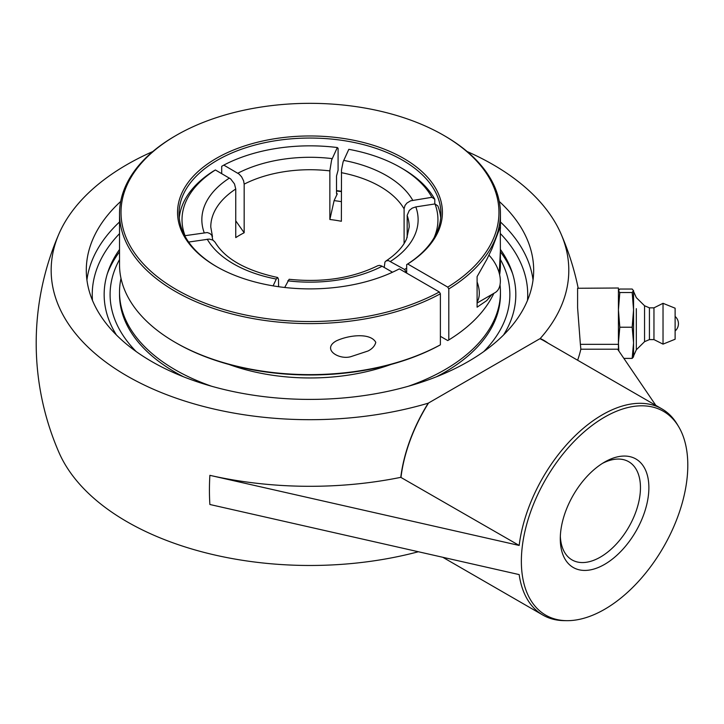 <?xml version="1.0" encoding="UTF-8"?>
<svg xmlns="http://www.w3.org/2000/svg" width="724" height="724" viewBox="0 0 724 724"><rect width="100%" height="100%" fill="white"/><g stroke="black" fill="none" stroke-linecap="round" stroke-linejoin="round"><path stroke-width="1.09" d="M119.523 249.49A205.833 118.836 0 0 0 108.5 270.26A205.833 118.836 0 0 0 116.446 335.013M503.524 335.013A205.833 118.836 0 0 0 511.47 270.26A205.833 118.836 0 0 0 500.438 249.49M499.261 201.444A223.689 129.143 180 0 1 533.669 270.26A223.689 129.143 180 0 1 468.156 361.584A223.689 129.143 180 0 1 224.377 389.575A223.689 129.143 180 0 1 86.292 270.26A223.689 129.143 180 0 1 120.7 201.444M602.422 463.396A56.689 32.734 -60 0 1 628.722 461.713A56.689 32.734 -60 0 1 640.459 487.668A56.689 32.734 -60 0 1 615.717 544.72A56.689 32.734 -60 0 1 572.023 559.905A56.689 32.734 -60 0 1 560.34 536.294M560.286 538.81A62.644 36.164 120 0 0 604.585 564.385A62.644 36.164 120 0 0 648.876 487.668A62.644 36.164 120 0 0 604.576 462.093A62.644 36.164 120 0 0 560.286 538.81M687.8 465.197A117.686 67.947 120 0 0 678.641 426.653A117.686 67.947 120 0 0 545.733 479.27A117.686 67.947 120 0 0 566.63 620.667A117.686 67.947 120 0 0 687.8 465.197M655.817 405.368L617.617 349.194L580.838 349.194A271.446 221.635 180 0 0 580.376 344.334L577.598 307.809L577.598 288.27L618.432 288.007L618.432 350.389M152.809 151.542A258.821 149.425 0 0 0 58.979 233.816A258.821 149.425 0 0 0 148.981 387.259A258.821 149.425 0 0 0 428.219 403.187L428.219 403.187A119.342 68.898 120 0 0 400.779 477.342A273.201 157.732 0 0 1 209.879 475.333L519.171 545.444A119.035 68.726 -60 0 1 576.114 434.798A119.035 68.726 -60 0 1 661.908 408.888A119.035 68.726 -60 0 1 677.293 424.4L678.641 426.653M566.63 620.667L563.996 620.631A119.035 68.726 -60 0 1 542.864 615.065A119.035 68.726 -60 0 1 519.171 574.594L209.879 504.492A251.165 145.008 120 0 1 209.879 475.333M577.625 360.226A273.201 157.732 0 0 0 580.838 349.194M418.201 551.788A258.821 149.425 180 0 1 58.979 452.5A273.781 273.781 0 0 1 58.979 233.816M547.987 343.113A119.342 68.898 120 0 0 540.213 338.524A258.821 149.425 0 0 0 560.982 233.816A258.821 149.425 0 0 0 492.99 164.601A258.821 149.425 0 0 0 467.152 151.542M400.779 477.342L519.171 545.444M400.996 477.216A119.035 68.726 -60 0 1 428.545 402.997L539.887 338.714A119.035 68.726 -60 0 1 543.733 340.66L661.908 408.888M675.121 329.655L675.121 316.442L675.121 329.655M636.324 308.659L636.324 349.801L636.324 308.659M649.428 339.592L653.962 339.592L653.962 307.845L649.428 307.845L649.428 339.592L644.55 341.683L636.324 349.801L633.554 356.027L633.518 290.505L632.179 292.541L633.554 309.881L632.179 327.221L633.554 342.805L632.179 358.398L633.554 356.787L633.554 290.65M644.55 341.683L644.55 305.754L636.324 297.636L633.554 291.401M653.962 339.592L663.03 344.126L663.03 303.311L675.121 308.198L675.121 339.239L675.121 308.198M618.83 350.968L618.432 342.805L619.807 327.221L632.179 327.221M623.889 358.398L632.179 358.398M619.807 327.221L618.432 309.881L619.807 292.541L618.432 290.786L619.807 289.039L632.179 289.039L633.554 290.786M619.807 292.541L632.179 292.541M477.098 303.021L495.116 292.614A25.295 14.607 -120 0 0 498.999 272.369A25.295 14.607 -120 0 0 488.953 255.201M477.098 281.953A25.295 14.607 60 0 1 477.958 284.514A25.295 14.607 60 0 1 477.098 301.863M175.308 342.425L176.357 343.031A188.973 109.098 0 0 0 439.332 345.42L440.382 344.814A190.457 109.958 180 0 1 175.308 342.425A190.457 109.958 180 0 1 119.523 264.676L119.523 213.643A190.457 109.958 0 0 0 234.359 314.569A190.457 109.958 0 0 0 440.382 293.79L439.332 291.971L399.322 268.866A132.429 76.454 0 0 1 216.34 266.495A132.429 76.454 0 0 1 214.947 159.18A132.429 76.454 0 0 1 400.779 156.773A132.429 76.454 0 0 1 407.739 264.007L447.749 287.111L448.799 288.93A190.457 109.958 0 0 0 500.438 213.643A190.457 109.958 0 0 0 444.654 135.895L443.604 135.288A188.973 109.098 180 0 1 447.749 287.111M491.94 294.442L486.763 300.587L477.098 307.193L477.098 276.613L486.763 259.554L491.931 248.866L500.275 226.92L500.438 264.676A190.457 109.958 180 0 1 499.632 274.803M493.849 293.347A190.457 109.958 180 0 1 448.799 339.954L447.749 340.561L440.382 336.316M440.382 344.814L440.382 293.79M439.332 291.971A188.973 109.098 180 0 1 174.276 288.351A188.973 109.098 180 0 1 176.357 135.288L175.308 135.895A190.457 109.958 0 0 0 119.523 213.643M375.783 342.343C374.86 345.954 372.272 348.841 368.018 350.995L351.158 356.561C339.33 360.38 321.347 349.348 336.162 340.968C348.687 334.977 370.534 332.56 375.783 342.343M176.357 135.288A188.973 109.098 180 0 1 443.604 135.288M341.366 191.281A130.935 75.595 0 0 0 336.515 190.638M336.515 190.982A132.429 76.454 180 0 1 341.366 191.607M216.874 266.794A130.935 75.595 180 0 1 179.045 213.643A130.935 75.595 180 0 1 259.871 143.805A130.935 75.595 180 0 1 402.571 160.194A130.935 75.595 180 0 1 440.925 213.643A130.935 75.595 180 0 1 406.68 264.613L407.739 264.007M448.799 288.93L448.799 339.954M384.218 267.437L384.96 262.007L386.073 260.921L388.399 260.568L404.58 269.473L406.68 273.12L406.68 264.613M500.438 249.789L499.234 273.192M121.008 278.378A190.457 109.958 0 0 0 119.523 292.089L119.523 294.559A190.457 109.958 0 0 0 183.57 376.806M436.391 376.806A190.457 109.958 0 0 0 444.654 372.308A190.457 109.958 0 0 0 500.438 294.559L500.438 292.089A190.457 109.958 0 0 0 500.022 284.803M408.354 386.245A190.457 109.958 0 0 0 444.654 369.846A190.457 109.958 0 0 0 500.438 292.089M119.523 292.089A190.457 109.958 0 0 0 211.607 386.245M229.101 364.489A151.823 87.649 0 0 0 390.87 364.489M337.284 193.788L334.108 200.62L329.863 219.49L329.863 170.629L331.61 160.058L337.321 147.542L338.09 148.311L338.09 170.185L336.515 176.013L336.515 193.018L336.832 194.303L337.284 193.788A127.831 73.803 0 0 0 336.551 193.697M341.366 201.652A115.596 66.735 0 0 0 334.108 200.62M440.717 217.897A130.935 75.595 0 0 0 437.866 205.924L434.988 203.942L415.82 206.901L412.237 208.114L409.295 210.431L407.187 215.272L407.178 237.436M404.101 243.517L404.101 208.63L405.015 205.48L406.924 203.064L410.626 200.81L431.911 197.299A127.967 73.875 180 0 0 400.472 167.479A127.967 73.875 180 0 0 348.814 149.325L343.113 161.832L341.502 169.905L341.366 221.273A99.206 57.277 180 0 0 329.863 219.49M184.747 235.725L207.263 232.54L209.96 233.535L211.87 235.363L212.784 240.024M273.12 285.862L276.287 279.048L277.672 277.509L278.469 279.174L278.604 286.713M221.698 173.606L221.698 166.321L223.807 165.108L239.074 174.059L241.608 176.828L243.626 180.891L244.169 184.149L244.169 232.748L235.752 220.838M392.508 272.224L381.829 266.07L379.575 265.373L377.774 265.717C352.262 278.224 322.723 282.749 289.138 279.283L284.695 287.482M431.911 197.299L434.789 199.281L434.789 203.969M434.789 199.281A130.935 75.595 0 0 0 402.571 168.692L400.472 167.479M212.458 236.549L210.775 227.01A99.206 57.277 180 0 1 235.752 189.009L235.752 237.608A99.206 57.277 180 0 1 239.834 235.101A99.206 57.277 180 0 1 244.169 232.748M277.672 277.509C245.961 270.622 225.11 258.875 215.118 242.268L213.037 240.169L209.336 239.065L188.638 242.051M434.988 203.942A127.967 73.875 180 0 1 434.047 237.825M406.68 268.106A127.967 73.875 180 0 1 404.58 269.473M223.807 165.108A127.967 73.875 180 0 1 337.321 147.542M235.752 189.009L234.495 183.932L230.657 178.918L215.39 169.968L213.281 171.181A130.935 75.595 0 0 0 179.253 217.897M184.973 235.499A127.967 73.875 180 0 1 215.39 169.968M136.203 351.574A199.878 115.397 180 0 1 119.523 259.545M500.438 259.545A199.878 115.397 180 0 1 483.759 351.574M512.646 273.772A207.408 119.741 0 0 0 500.438 251.834M119.523 251.834A207.408 119.741 0 0 0 107.324 273.772M92.482 300.433A217.734 125.705 180 0 1 119.523 233.635M500.402 233.599A217.734 125.705 180 0 1 527.479 300.433M533.036 279.98A223.689 129.143 0 0 0 500.438 221.969M119.523 221.969A223.689 129.143 0 0 0 86.925 279.98M580.376 344.334L618.432 344.334M407.178 215.535A99.206 57.277 180 0 1 409.196 227.01L406.626 238.775C403.223 246.676 396.327 254.088 385.928 261.011M390.544 261.373A108.138 62.436 0 0 0 415.82 206.901M412.734 200.267A108.138 62.436 0 0 0 386.444 175.57A108.138 62.436 0 0 0 343.674 160.393M341.366 172.674A99.206 57.277 180 0 1 380.136 186.511A99.206 57.277 180 0 1 404.101 208.892M207.227 239.173A108.138 62.436 0 0 0 276.287 279.048M332.18 158.619A108.138 62.436 0 0 0 237.843 173.208M244.169 184.149A99.206 57.277 180 0 1 329.863 170.891M229.427 178.068A108.138 62.436 0 0 0 204.15 232.531M287.79 280.822A108.138 62.436 0 0 0 382.118 266.233M542.864 615.065L442.988 557.399M578.15 288.007A273.781 273.781 0 0 0 560.982 233.816M675.121 330.986A9.629 9.629 0 0 0 675.121 316.442M675.121 339.239L663.03 344.126M653.962 307.845L663.03 303.311M649.428 307.845L644.55 305.754M500.438 228.531L500.438 213.643"/></g></svg>
